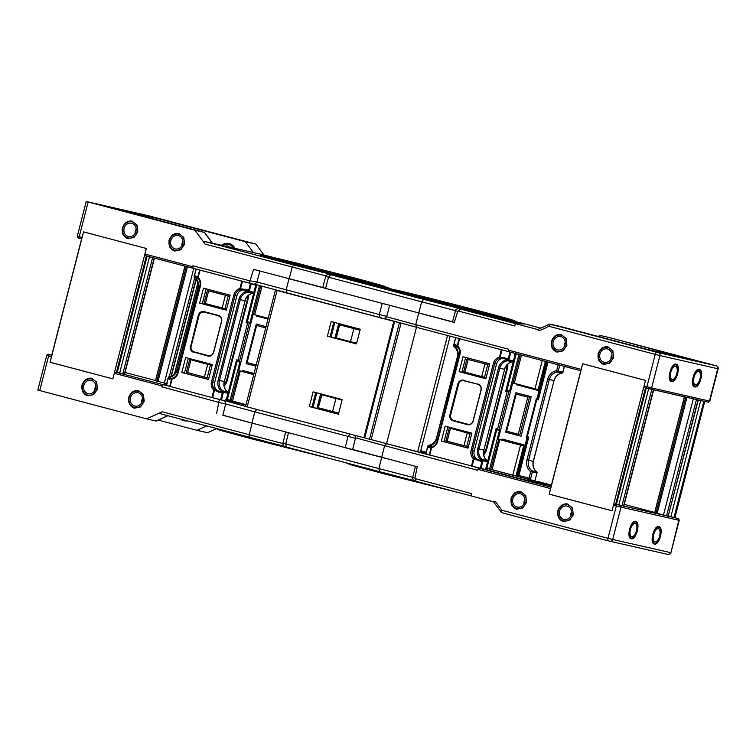 <?xml version="1.0" encoding="UTF-8"?>
<svg xmlns="http://www.w3.org/2000/svg" width="756" height="756" viewBox="0 0 756 756"><rect width="100%" height="100%" fill="white"/><g stroke="black" fill="none" stroke-linecap="round" stroke-linejoin="round"><path stroke-width="1.13" d="M396.853 291.183C382.895 288.14 392.099 290.918 424.466 299.537L508.977 320.818L515.781 322.141L515.904 321.678L424.579 299.064C392.213 290.455 383.008 287.667 396.966 290.72M448.223 303.959L480.211 312.266M490.304 314.959L491.561 315.309M388.149 288.386L389.293 288.338L387.913 288.282M342.903 277.783L390.228 289.246L342.969 277.802M329.077 277.244C324.872 276.176 324.693 276.167 328.529 277.216L330.759 274.73L342.959 277.802L330.731 274.73C328.454 273.823 326.781 274.381 325.732 276.422L322.727 287.592M452.523 321.801L382.234 303.364L379.323 314.553L386.571 316.301M326.082 288.386C321.735 287.318 321.546 287.318 325.534 288.386L382.234 303.364M383.169 318.418L286.713 292.997L286.165 289.935L288.99 278.728L285.21 277.726M288.99 278.728L325.534 288.386L328.529 277.216L421.687 301.833L418.767 313.022M340.087 323.899L339.841 324.853L359.308 329.994L339.605 324.891L336.259 337.932L355.963 343.035L355.811 343.621M353.846 328.662L350.5 341.693M336.467 337.989L336.344 338.48M359.554 329.049L359.308 329.994M122.264 227.83L123.02 234.729L128.047 238.679L134.077 237.441L137.838 231.95L137.082 225.052L132.045 221.102L126.016 222.33L122.264 227.83M168.985 240.172L169.741 247.07L174.768 251.02L180.797 249.792L184.559 244.292L183.793 237.393L178.766 233.443L172.737 234.681L168.985 240.172M267.076 256.889C253.118 253.846 262.323 256.624 294.689 265.243L379.2 286.524L386.004 287.847L385.976 286.893L381.194 285.267L297.892 263.39L267.719 256.067L260.754 254.734L260.272 255.566M318.446 269.665L350.434 277.972M360.527 280.665L361.784 281.015M318.059 269.93L294.925 263.258C290.625 262.285 290.351 262.351 294.103 263.447L289.624 262.332C285.286 261.056 285.607 260.99 290.569 262.105L290.03 262.464L318.125 268.928L290.559 262.105L286.326 261.33L287.847 262.323M296.239 264.562L316.188 269.467M284.814 261.51L285.976 261.784M212.379 243.224L204.46 232.423L194.982 230.268L205.131 244.112C203.836 242.137 203.544 241.23 204.252 241.372L263.012 254.744L253.345 252.542L245.426 241.731L156.227 218.163L116.32 209.091L204.611 232.451L212.54 243.262L204.422 241.419L262.682 254.659M270.185 256.634L262.738 254.677M205.131 244.112L325.93 275.893M155.878 219.542L156.227 218.163M226.573 309.119L204.092 303.222L207.342 290.54L229.833 296.428M250.056 283.311L193.555 268.38A2.882 1.295 -75.2 0 1 193.536 268.371L145.832 255.793L144.878 254.073L146.314 248.478L83.529 231.894L82.092 237.478L77.31 236.184L86.222 201.493L148.752 215.8L255.953 244.131L263.91 254.98M255.953 244.131L245.426 241.731M145.832 255.793L192.931 268.238L192.903 265.781L249.442 280.722L256.794 282.007M82.092 237.478L81.686 238.839M322.755 287.497L253.581 269.372L250.151 280.429M86.6 201.569L194.982 230.268M208.543 289.472L208.231 290.691L207.39 290.54M208.231 290.691L229.843 296.409M261.982 286.316L254.687 314.723L253.666 314.42M254.687 314.723L268.191 318.295M253.392 284.124L193.536 268.371A2.882 1.295 -75.2 0 1 192.903 265.781M124.116 228.321A6.851 6.124 102.8 0 1 131.553 223.209A6.851 6.124 102.8 0 1 135.957 231.449A6.851 6.124 102.8 0 1 128.52 236.562A6.851 6.124 102.8 0 1 124.116 228.321M182.678 243.791A6.851 6.124 102.8 0 1 175.241 248.913A6.851 6.124 102.8 0 1 170.837 240.663A6.851 6.124 102.8 0 1 178.274 235.551A6.851 6.124 102.8 0 1 182.678 243.791M694.745 386.883C699.706 388.584 704.469 370.043 699.234 369.419C694.273 367.728 689.51 386.259 694.745 386.883L694.688 386.864M671.564 381.61C676.525 383.311 681.288 364.77 676.053 364.146C671.092 362.455 666.329 380.996 671.564 381.61L671.508 381.6M598.053 353.562L598.809 360.451L603.836 364.411L609.865 363.173L613.626 357.673L612.87 350.784L607.833 346.824L601.804 348.062L598.053 353.562M551.332 341.211L552.088 348.11L557.125 352.06L563.154 350.822L566.905 345.331L566.149 338.433L561.122 334.483L555.093 335.721L551.332 341.211M422.698 314.061L454.309 322.415L452.504 321.886L455.499 310.716L457.739 311.359L460.536 309.024L515.62 322.576C524.428 324.56 525.571 324.579 519.07 322.632L517.69 322.576M517.926 322.68L519.07 322.632L515.904 321.65M559.138 326.148L645.586 348.988L559.119 326.138L549.376 324.352A2.4 2.145 102.8 0 1 550.708 324.23L558.419 326.412M651.842 350.567A2.4 2.145 -77.2 0 0 651.776 350.548L645.596 348.988A2.4 1.077 -75.2 0 1 645.596 348.988L689.652 359.157L609.525 337.601A2.4 2.145 -77.2 0 0 609.459 337.582M658.448 352.683L656.879 352.287A2.4 1.077 104.8 0 0 655.225 354.375L659.922 355.556A2.4 2.145 102.8 0 0 658.448 352.683L715.752 365.668L609.582 337.62L601.152 335.702L597.41 336.259M549.376 324.352L549.054 326.318A2.4 1.077 -75.2 0 1 550.708 324.23L656.879 352.287M460.281 309.024L516.613 323.918L515.375 323.634L514.779 325.94L458.438 311.056M537.922 329.559L539.425 330.703L536.495 329.21L515.375 323.634M537.762 329.54L549.111 324.371M546.427 361.651L539.302 389.86M545.378 361.368L538.13 389.586L539.189 389.831M486.127 377.707L463.683 371.82L466.896 359.128L489.387 365.016L466.943 359.128M650.047 389L707.871 402.145A1.446 1.285 -77.2 0 0 709.44 401.067L707.871 402.145A1.446 1.285 -77.2 0 0 707.871 402.145L647.183 388.272A1.446 0.652 -75.2 0 1 646.919 386.732L651.615 387.922A1.446 1.285 102.8 0 1 650.009 388.99L647.193 388.272A1.446 0.652 -75.2 0 1 647.183 388.272L644.991 387.696L644.046 385.976L645.482 380.391L582.696 363.797L580.863 370.752M454.309 322.415L457.739 311.359M521.489 355.065L514.241 383.311L513.22 383.008M538.13 389.586L535.002 388.801L542.26 360.546M514.241 383.311L535.002 388.801M416.49 327.291L508.712 351.663L416.49 327.291L415.838 324.693L386.637 316.773M415.838 324.693L508.788 349.263L508.552 350.17L581.269 369.391M508.816 351.71L580.806 370.733L508.816 351.71L508.552 350.17M468.096 358.06L467.775 359.28M565.025 344.83A6.851 6.124 -77.2 0 0 560.631 336.59A6.851 6.124 -77.2 0 0 553.194 341.703A6.851 6.124 -77.2 0 0 557.588 349.952A6.851 6.124 -77.2 0 0 565.025 344.83M611.746 357.182A6.851 6.124 -77.2 0 0 607.351 348.932A6.851 6.124 -77.2 0 0 599.914 354.054A6.851 6.124 -77.2 0 0 604.309 362.294A6.851 6.124 -77.2 0 0 611.746 357.182M699.99 378.832A6.851 3.081 -75.2 0 1 695.236 384.776A6.851 3.081 -75.2 0 1 693.989 377.471A6.851 3.081 -75.2 0 1 698.742 371.527A6.851 3.081 -75.2 0 1 699.99 378.832M676.809 373.568A6.851 3.081 -75.2 0 1 672.056 379.503A6.851 3.081 -75.2 0 1 670.808 372.198A6.851 3.081 -75.2 0 1 675.562 366.254A6.851 3.081 -75.2 0 1 676.809 373.568M512.842 498.856A6.851 6.124 102.8 0 1 520.279 493.744A6.851 6.124 102.8 0 1 524.673 501.984A6.851 6.124 102.8 0 1 517.236 507.106A6.851 6.124 102.8 0 1 512.842 498.856M130.486 397.826A6.851 6.124 -77.2 0 0 134.889 406.066A6.851 6.124 -77.2 0 0 142.326 400.954A6.851 6.124 -77.2 0 0 137.923 392.704A6.851 6.124 -77.2 0 0 130.486 397.826M190.285 359.563L207.683 364.364L204.422 377.055L208.854 378.151M97.486 389.104L93.735 394.594L87.696 395.832L82.678 391.891L81.913 384.984L85.655 379.493L91.693 378.255L96.721 382.196L97.486 389.104M144.207 401.445L140.455 406.936L134.417 408.183L129.389 404.233L128.633 397.335L132.376 391.844L138.414 390.597L143.442 394.537L144.207 401.445M212.162 365.252L190.966 359.733M238.594 370.563L253.723 374.636M231.251 400.689L230.032 400.396L239.907 361.926L238.074 360.215L247.599 323.124L249.499 322.339L239.369 361.803L238.282 361.519L239.359 361.803M160.017 413.645L284.171 446.305L160.017 413.645C159.299 413.485 159.989 412.87 162.086 411.784L282.848 443.545M146.371 255.934L116.49 372.33L117.01 372.453L146.891 256.067M206.577 425.968L197.004 430.325L158.278 420.09M167.851 415.734L156.199 421.035L146.56 418.852L162.086 411.784M185.031 266.15L155.604 380.769L167.445 383.916M212.105 365.46L207.683 364.364M204.422 377.055L186.363 372.254L189.671 359.572M253.194 314.25L238.726 370.582L253.789 374.362M216.074 428.832L207.531 432.715L197.004 430.325M116.481 372.33L114.269 373.275L112.833 378.86L50.321 362.304M112.833 378.86L50.057 362.275L51.795 355.254M248.119 422.065L222.633 415.195M152.636 257.588L122.812 373.766L116.556 372.15M122.803 373.766L124.39 374.125L154.205 258.004M38.178 390.153L146.56 418.852M231.232 400.746L239.198 370.761M231.487 400.793L246.012 404.668M230.656 401.332L226.299 400.311M216.518 413.721L218.834 402.372L225.468 404.006M169.023 386.203L163.665 384.785A2.882 1.295 104.8 0 0 161.831 386.817L163.05 384.653L115.942 372.198M163.665 384.785L163.05 384.653M161.831 386.817L218.834 402.372M186.902 373.738L187.223 372.5M245.993 404.734L226.488 399.574M166.292 385.069L164.288 384.615L166.273 385.135M125.08 372.481L155.538 380.533M256.823 409.412L254.848 411.888L355.244 438.3M337.752 413.938L338.026 412.88L332.564 411.538L335.91 398.506L341.372 399.839L341.495 399.357M318.285 408.788L318.531 407.834M332.564 411.538L318.333 407.777L322.028 394.216M225.694 403.978L254.848 411.888L251.928 423.076L352.409 449.489M251.928 423.076L222.859 415.186M341.372 399.839L321.905 394.698M335.91 398.506L321.678 394.745M385.607 458.401L345.171 447.722L348.006 436.505L349.981 434.029M286.269 443.942C281.922 442.903 281.733 442.912 285.721 443.961L378.879 468.578L381.704 457.371M653.638 534.624A6.851 3.081 104.8 0 0 654.885 541.929A6.851 3.081 104.8 0 0 659.638 535.995A6.851 3.081 104.8 0 0 658.391 528.68A6.851 3.081 104.8 0 0 653.638 534.624M95.606 388.603A6.851 6.124 -77.2 0 0 91.211 380.362A6.851 6.124 -77.2 0 0 83.774 385.475A6.851 6.124 -77.2 0 0 88.168 393.725A6.851 6.124 -77.2 0 0 95.606 388.603M630.457 529.351A6.851 3.081 104.8 0 0 631.704 536.656A6.851 3.081 104.8 0 0 636.457 530.721A6.851 3.081 104.8 0 0 635.21 523.417A6.851 3.081 104.8 0 0 630.457 529.351M559.563 511.207A6.851 6.124 102.8 0 1 567 506.085A6.851 6.124 102.8 0 1 571.394 514.335A6.851 6.124 102.8 0 1 563.957 519.448A6.851 6.124 102.8 0 1 559.563 511.207M420.487 451.729L425.987 453.08M428.576 454.791L386.599 443.696L384.766 445.728L355.528 437.8M352.636 449.48L417.246 466.764L414.931 478.113L415.394 478.718L471.725 493.611L471.139 495.917L492.26 501.502L495.53 501.653L493.687 501.833M449.839 428.151L467.236 432.952L463.976 445.643L468.399 446.739M654.394 544.037C649.177 543.366 653.912 524.929 658.882 526.573C664.099 527.244 659.364 545.69 654.394 544.037L654.337 544.027M631.213 538.763C625.996 538.102 630.731 519.655 635.702 521.309C640.918 521.971 636.183 540.417 631.213 538.763L631.156 538.754M573.275 514.827L569.523 520.317L563.485 521.564L558.467 517.624L557.701 510.716L561.443 505.225L567.482 503.978L572.509 507.928L573.275 514.827M526.554 502.485L522.812 507.975L516.773 509.213L511.746 505.273L510.98 498.365L514.732 492.884L520.771 491.636L525.789 495.577L526.554 502.485M653.411 389.765L623.558 506.038L615.724 504.063M646.068 387.979L616.187 504.356L615.11 504.11L613.437 505.178L612.01 510.772L549.225 494.178L550.973 487.157M674.834 517.69L677.036 518.266A1.446 0.652 104.8 0 0 677.026 518.266L667.746 515.885M698.298 399.962L668.191 516.178L654.772 512.672L684.511 396.834M624.248 504.394L654.705 512.445M538.055 481.563L538.659 481.704A1.446 0.652 104.8 0 0 538.659 481.704L551.445 485.078L538.669 481.704A1.446 0.652 104.8 0 1 538.678 481.704M550.916 487.147L473.747 466.726M426.053 452.844L420.572 451.379M517.123 476.233L515.961 475.968L523.672 445.936L520.534 445.142L512.823 475.174L515.961 475.968M491.041 469.381L512.823 475.174M490.805 469.278L489.576 468.985L499.461 430.514L497.628 428.803L507.153 391.712L509.053 390.928L498.922 430.391L497.835 430.107L498.913 430.391M384.766 445.728L477.716 470.289L477.953 469.381L550.661 488.593M478.945 468.125L477.953 469.381M446.456 442.326L446.777 441.088M471.716 433.84L450.519 428.321M492.062 469.693L499.773 439.652L520.534 445.142M524.881 446.002L498.261 439.16M521.753 479.096L485.664 469.561L521.716 479.087M495.53 501.653L501.833 510.243L501.181 512.048L493.526 501.795L492.26 501.502M449.215 428.161L445.917 440.842L463.976 445.643M471.659 434.048L467.236 432.952M498.147 439.151L499.773 439.652M490.786 469.334L498.752 439.349M523.672 445.936L524.834 446.201M415.431 466.282L412.691 477.48L414.931 478.113M517.01 476.204L524.721 446.172M245.02 372.132L245.265 371.177M259.44 315.98L259.261 316.66L268.011 318.966M242.345 371.47L242.6 370.478L254.016 373.492M256.775 315.28L256.577 316.046L267.993 319.06M238.707 370.591L253.175 314.25M247.599 323.124L246.106 322.727L247.221 322.122L250.038 322.462L259.497 285.617M250.038 322.462L248.44 322.056M266.036 326.658L256.388 324.154L266.027 326.705M265.715 327.915L256.605 325.505L256.227 324.258L246.154 363.475L247.08 362.596L256.19 365.006M238.31 361.529L236.581 359.818L238.074 360.215M237.271 360.895L227.395 399.366L226.706 398.289M227.395 399.366L230.032 400.396M256.577 316.046L259.261 316.66M527.414 395.615A2.448 2.192 102.8 0 1 528.16 395.917M504.573 440.72L504.819 439.765M518.985 384.568L518.814 385.248L539.104 390.606M512.729 382.838L498.261 439.179M512.738 382.838L498.28 439.17M507.153 391.712L505.651 391.315L506.775 390.71L509.591 391.05L519.003 354.403M509.591 391.05L507.994 390.644M524.324 394.906L515.942 392.742L529.701 396.38L519.561 435.853L518.276 434.265L527.801 397.174L529.701 396.38L531.213 396.73L524.324 394.906M527.801 397.174L516.15 394.093L515.772 392.846L505.707 432.063L506.633 431.185L518.276 434.265M531.213 396.73L521.073 436.193L505.802 432.215L519.561 435.853M548.024 362.067L538.3 399.943L536.807 399.546L536.59 398.204L537.129 398.327L546.531 361.68M526.989 437.809L517.113 476.261L518.096 476.185L527.971 437.715L526.356 437.516L536.429 398.308L537.922 398.941L547.429 361.916M528.775 437.034L527.508 437.951L526.441 437.667L527.282 436.637L528.775 437.034L518.899 475.505L529.049 478.189L530.731 471.64A11.038 9.856 102.8 0 1 526.97 459.884L547.713 379.096A11.038 9.856 102.8 0 1 556.652 370.705L558.174 364.751M501.899 440.058L502.154 439.066L525.108 445.133M516.329 383.868L516.131 384.634L539.085 390.701M534.946 480.816L536.93 473.076A1.228 1.068 139.1 0 0 536.486 471.782L536.458 471.668M536.845 472.188L536.344 471.583A9.809 8.76 102.8 0 1 533.292 461.368L554.035 380.58L533.396 461.387C532.507 465.63 533.519 469.041 536.42 471.621L536.779 471.999A1.228 1.228 0 0 1 537.034 473.114L536.902 473.086A1.228 1.096 -77.2 0 0 536.486 471.782L531.912 470.742A1.228 1.096 -77.2 0 1 532.328 472.046L530.731 471.64A1.228 0.51 -53.7 0 1 531.912 470.742A9.809 8.76 -77.2 0 1 528.557 460.291L526.97 459.884M535.05 480.844L530.334 479.776L529.049 478.189M534.917 480.825L536.902 473.086L532.328 472.046L530.343 479.776L517.643 476.422L518.899 475.505M497.864 430.117L496.134 428.406L497.628 428.803M496.824 429.484L486.94 467.955L486.25 466.877M486.94 467.955L489.576 468.985M561.736 373.152L561.831 373.077A1.228 1.077 72.1 0 0 562.842 372.15L564.307 366.376M559.771 365.176L558.249 371.101L556.652 370.705A1.228 0.529 -96.8 0 0 557.248 372.037A1.228 1.096 -77.2 0 0 558.249 371.101L562.823 372.15A1.228 1.096 -77.2 0 1 561.831 373.077L557.248 372.037A9.809 8.76 -77.2 0 0 549.3 379.503L554.035 380.58A9.809 8.76 -77.2 0 1 561.613 373.162L562.351 372.869M564.43 366.405L562.955 372.169A1.228 1.228 0 0 1 562.143 373.029L561.689 373.171C557.919 373.974 555.405 376.45 554.139 380.599M537.129 398.327L537.648 398.478M516.131 384.634L518.814 385.248M538.3 399.943L537.922 398.941M549.499 494.216L612.01 510.772M582.706 363.806L549.234 494.178M644.017 386.136L613.494 505.036M507.229 359.005L507.352 360.829L507.871 360.81L508.174 358.552L506.161 359.043L500.018 358.202L500.075 357.314L508.174 358.552M456.199 345.861L454.11 344.273L453.77 345.331A1.228 1.068 139.1 0 0 453.978 346.465M453.855 346.22L454.356 346.824L453.827 345.397L454.318 345.738L454.488 345.076M457.427 346.9A0.983 0.832 -33.4 0 1 457.304 346.749L457.304 346.749A0.983 0.832 -33.4 0 1 457.257 345.993L457.541 346.976M459.591 338.697L457.692 346.116A8.335 7.447 102.8 0 1 459.96 354.526L459.44 354.384C460.083 351.351 459.421 348.875 457.456 346.938A0.983 0.983 0 0 1 457.304 346.749L456.227 345.87A0.983 0.888 -73.9 0 1 456.227 345.87L456.227 345.87A0.983 0.888 -73.9 0 1 455.641 344.717L457.257 345.993L459.157 338.584L503.6 350.311M507.049 359.676L507.654 360.432L507.881 359.676L507.049 359.676M506.832 359.761A10.792 9.639 102.8 0 0 498.497 367.917L477.745 448.705L479.03 449.026L483.887 450.132L504.63 369.334C505.972 365.025 508.608 362.53 512.53 361.85A1.228 0.529 83.2 0 1 512.445 361.85A1.228 1.096 -77.2 0 0 513.437 360.914L508.864 359.875A1.228 1.096 -77.2 0 1 507.871 360.81L512.445 361.85A9.809 8.76 -77.2 0 0 504.498 369.315L499.773 368.238A9.809 8.76 -77.2 0 1 507.352 360.829L507.654 360.432M506.161 359.043L504.129 358.524L504.564 357.645M458.476 338.386L459.157 338.584M515.422 353.184L514.6 354.214M455.395 345.634L456.227 345.87M504.243 358.561A7.352 6.568 -77.2 0 0 496.531 364.108L474.201 451.058L472.377 450.642L494.707 363.693L496.531 364.108M463.022 356.728L459.175 371.687L485.862 378.737L489.699 363.778L463.022 356.728M465.677 357.427L461.859 372.292L459.175 371.687M461.859 372.292L485.881 378.643M465.592 373.284L465.819 372.406M478.728 459.865L480.183 460.243L478.728 459.865A7.352 6.568 102.8 0 1 474.201 451.058M481.09 460.801L481.695 461.661L482.526 459.506L481.109 459.95L481.09 460.801L480.183 460.243M428.633 445.36A1.228 1.077 72.1 0 0 427.858 446.276L429.087 445.246L427.934 446.248L427.641 447.372L428.35 446.872L428.359 445.539M431.77 446.853A0.983 0.841 64.2 0 0 431.61 446.909L428.35 446.872M429.417 446.834L430.58 447.136M425.874 453.997L485.532 469.589L487.648 461.878L486.996 461.699M445.199 426.11L471.886 433.169L468.049 448.128L441.362 441.079L445.199 426.11M450.396 428.501L450.633 427.546M464.638 373.029L464.855 372.16M451.597 427.801L451.398 428.548M468.068 448.034L444.046 441.684L447.864 426.819M429.701 455.112L431.818 446.843A0.983 0.983 0 0 0 431.61 446.909L431.61 446.909A0.983 0.841 64.2 0 0 431.175 447.58L431.61 447.694A8.335 7.447 -77.2 0 0 437.639 441.485L437.223 441.353M430.476 447.127L430.277 447.079A0.983 0.888 106.1 0 0 429.162 447.817L431.175 447.58L429.266 454.989M482.158 459.752L481.26 460.13L481.988 460.536L482.082 459.251A9.809 8.76 102.8 0 1 479.03 449.026L499.773 368.238L498.497 367.917M478.094 460.744L478.142 459.733L474.381 458.07L473.993 458.892L481.695 461.661M480.145 468.351L482.13 460.612L487.525 461.859L485.532 469.589L485.324 468.248M444.046 441.684L441.362 441.079M247.675 290.417L247.798 292.241L248.318 292.222L248.62 289.964L246.607 290.455L240.474 289.614L240.531 288.726L248.62 289.964M196.654 277.272L194.566 275.685L194.216 276.743A1.228 1.068 139.1 0 0 194.434 277.877M194.301 277.632L194.802 278.236L194.273 276.809L194.764 277.15L194.935 276.488M197.874 278.312A0.983 0.832 -33.4 0 1 197.751 278.17L197.751 278.17A0.983 0.832 -33.4 0 1 197.703 277.405L197.987 278.388M196.711 277.291A0.983 0.888 -73.9 0 1 196.683 277.282L196.683 277.282A0.983 0.888 -73.9 0 1 196.087 276.129L197.703 277.405L199.603 269.996L244.046 281.723M247.505 291.088L248.1 291.844L248.327 291.088L247.505 291.088M247.278 291.173A10.792 9.639 102.8 0 0 238.943 299.329L218.201 380.117L219.476 380.438L224.334 381.544L245.076 300.746C246.418 296.437 249.055 293.942 252.976 293.271A1.228 0.529 83.2 0 1 252.891 293.262A1.228 1.096 -77.2 0 0 253.884 292.326L249.31 291.287A1.228 1.096 -77.2 0 1 248.318 292.222L252.891 293.262A9.809 8.76 -77.2 0 0 244.944 300.727L240.219 299.65A9.809 8.76 -77.2 0 1 247.798 292.241L248.1 291.844M246.607 290.455L244.575 289.935L245.01 289.057M254.337 284.247L255.972 284.747L254.016 292.355A1.228 1.228 0 0 1 252.976 293.271A1.228 0.529 83.2 0 0 253.09 293.215M198.922 269.798L199.603 269.996M254.507 284.237L255.878 284.596L255.046 285.626M195.842 277.046L197.751 278.17A0.983 0.983 0 0 0 197.911 278.35C199.877 280.287 200.529 282.763 199.886 285.796L199.99 285.815M244.689 289.973A7.352 6.568 -77.2 0 0 236.978 295.52L214.657 382.47L212.823 382.054L235.154 295.105L236.978 295.52M203.468 288.14L199.622 303.099L226.309 310.149L230.155 295.19L203.468 288.14M206.133 288.839L202.315 303.704L199.622 303.099M202.315 303.704L226.337 310.055M206.038 304.696L206.265 303.817M219.174 391.277L220.629 391.655L219.174 391.277A7.352 6.568 102.8 0 1 214.657 382.47M221.536 392.213L222.151 393.073L222.973 390.918L221.555 391.362L221.536 392.213L220.629 391.655M169.089 376.771A1.228 1.077 72.1 0 0 168.304 377.688L169.533 376.658L168.38 377.66L168.087 378.784L168.805 378.284L168.805 376.951M172.226 378.265A0.983 0.841 64.2 0 0 172.056 378.321L168.805 378.284M169.864 378.246L171.026 378.548M168.304 377.669L166.207 385.39L211.916 397.561L225.987 401.001L228.095 393.29L227.452 393.111M185.645 357.522L212.332 364.581L208.495 379.54L181.809 372.491L185.645 357.522M190.843 359.913L191.088 358.958M205.084 304.441L205.311 303.572M192.043 359.213L191.854 359.969M208.514 379.446L184.492 373.095L188.31 358.231M170.157 386.524L172.264 378.255A0.983 0.983 0 0 0 172.056 378.321L172.056 378.321A0.983 0.841 64.2 0 0 171.621 378.992L172.056 379.106A8.335 7.447 -77.2 0 0 178.085 372.897L177.669 372.765M170.922 378.539L170.724 378.491A0.983 0.888 106.1 0 0 169.618 379.228L171.621 378.992L169.722 386.41M222.604 391.164L221.706 391.551L222.434 391.948L222.529 390.663A9.809 8.76 102.8 0 1 219.476 380.438L240.219 299.65L238.943 299.329M218.541 392.156L218.588 391.145L214.827 389.482L214.449 390.304L222.151 393.073M220.591 399.763L222.576 392.024L227.972 393.271L225.987 401.001L225.77 399.659M184.492 373.095L181.809 372.491M144.85 254.224L114.317 373.124M83.538 231.894L50.066 362.275M356.473 343.895L327.405 336.212L331.166 321.546L360.234 329.229L356.473 343.895M277.102 290.474L393.8 321.319L363.91 437.724L247.212 406.889L245.558 406.426L275.449 290.011L277.102 290.474L247.212 406.889M342.185 399.537L313.116 391.854L309.346 406.53L338.423 414.212L342.185 399.537M396.777 321.999L383.396 318.484M363.91 437.724L386.571 443.64A63.221 0.879 14.4 0 0 417.681 451.729L420.317 452.362L450.132 336.184L420.317 452.362M393.8 321.319L400.671 323.058M356.492 343.8L330.041 336.817L333.783 322.236M331.09 337.091L334.832 322.519M338.679 323.53L334.936 338.112M330.041 336.817L327.405 336.212M335.872 338.357L339.614 323.776M315.724 392.544L311.982 407.125L338.442 414.118M316.783 392.827L313.041 407.408M316.877 408.42L320.62 393.838M311.982 407.125L309.346 406.53M321.565 394.093L317.822 408.665M420.733 450.756A58.42 0.813 -165.6 0 1 426.223 452.173M508.797 319.779L424.91 298.648C392.789 290.096 383.651 287.337 397.505 290.361L481.392 311.491C513.513 320.043 522.651 322.803 508.797 319.779M504.233 318.569C516.943 321.347 508.561 318.815 479.068 310.962L402.069 291.57C389.359 288.792 397.741 291.325 427.235 299.178L504.233 318.569M448.204 303.458L497.07 316.301M504.195 318.304L507.635 319.315M416.046 295.653L410.621 294.405M445.983 303.695L426.176 298.403M447.958 303.751L445.038 302.457C413.901 294.538 405.934 293.186 433.708 300.548C459.667 307.475 497.968 316.896 488.934 314.127L485.456 313.702L488.962 314.137L490.285 315.101M483.613 313.277L485.721 313.277L483.538 313.249M484.18 312.927L436.288 301.143C412.218 294.764 419.117 295.936 446.097 302.797M504.261 318.692C503.496 318.03 505.887 318.748 502.258 317.482L498.771 317.057L502.23 317.473C515.809 321.593 462.625 308.524 426.327 298.828C387.507 288.546 399.385 290.625 443.12 301.757L409.015 293.366M496.938 316.632L499.036 316.632L496.843 316.603M497.505 316.282C509.818 320.005 461.68 308.183 428.907 299.423C393.819 290.134 404.611 292.024 444.074 302.069L444.046 302.57M446.22 303.08L444.074 302.069M448.195 303.789L447.854 303.203M447.902 303.222L421.867 296.749M489.264 314.713L488.934 314.127L489.264 314.713M502.56 318.059L502.23 317.473L502.56 318.059M398.535 291.306L402.041 292.071M385.711 287.233L389.038 288.045M392.09 289.198L294.812 264.77C262.445 256.161 253.232 253.373 267.189 256.426M389.019 288.036L386.136 287.308M330.504 274.73L423.662 299.348L492.836 317.01L515.838 321.933L518.814 323.284M423.662 299.348L421.687 301.833L455.528 310.631M379.871 317.615L379.323 314.553L257.002 282.026M318.437 269.164L367.293 282.007M374.418 284.01L377.858 285.021M293.063 263.23L294.415 264.024M318.181 269.457L318.115 268.928L316.32 268.503L316.301 269.004L318.456 269.505L318.115 268.928L318.484 269.523L318.153 268.938M356.482 280.022L356.18 279.446L359.157 279.833L355.944 278.983L355.679 279.408L359.185 279.843L360.508 280.807M353.836 278.983L355.944 278.983L353.761 278.955M354.403 278.633L351.285 278.652L354.687 279.314M356.18 279.446L333.717 274.4M369.476 282.394L368.994 282.763L372.481 283.188L369.221 282.82L369.476 282.394M367.161 282.338L369.259 282.338L367.066 282.309M367.728 281.988C370.553 282.876 369.41 282.744 364.279 281.582L363.749 281.941L364.279 281.582L340.124 275.713L368.663 282.905M368.937 283.311L368.644 282.735L340.124 275.713L338.064 275.713M368.644 282.735C374.315 284.02 375.581 284.171 372.453 283.179C374.541 283.878 375.212 284.275 374.485 284.398M294.925 263.258L316.32 268.503M280.599 260.631L277.291 259.261C270.809 257.38 271.083 257.229 278.113 258.817L313.343 267.463L316.14 268.21L314.298 267.775L314.269 268.276M280.504 260.102L282.026 260.943L281.723 260.366C275.874 258.665 276.12 258.533 282.47 259.969L314.298 267.775M337.658 275.449L337.601 274.929M359.487 280.419L359.157 279.833L359.487 280.419M333.85 274.447L334.417 274.088M334.483 274.116L333.925 274.466M341.948 276.753L341.901 276.233M372.784 283.765L372.453 283.179L372.784 283.765M338.197 275.76L338.764 275.401M338.839 275.43L338.272 275.779M295.227 263.835L294.556 263.683M318.418 269.495L318.078 268.909M289.624 262.332L289.075 262.691M292.959 263.702L292.855 263.173M316.48 268.796L313.343 267.463L313.126 267.898L313.343 267.463L278.095 258.807L272.028 258.089M278.113 258.817L277.575 259.166L278.113 258.817M277.291 259.261L276.753 259.62M280.807 260.678L280.712 260.159M286.269 261.359L282.47 259.969M282.763 260.546L280.845 260.111M316.452 268.786L316.102 268.2M272.273 257.777L268.767 257.012M272.292 257.276C259.582 254.498 267.964 257.031 297.458 264.883L374.456 284.275C387.176 287.053 378.784 284.521 349.3 276.668L272.292 257.276M334.086 274.135L299.584 265.441M267.728 256.076L351.616 277.197C383.746 285.749 392.874 288.508 379.021 285.485L295.133 264.354C263.012 255.802 253.874 253.043 267.728 256.076M204.517 241.438L293.886 265.054L380.778 286.94L386.061 287.639L389.038 288.99M293.886 265.054L292.052 267.085M88.131 202.032L79.229 236.722A1.446 0.652 104.8 0 0 79.493 238.263A1.446 0.652 104.8 0 0 79.503 238.263L78.577 237.979M228.17 296.031L224.919 308.722M222.151 308.023L225.401 295.331M208.618 290.899L205.367 303.581M292.185 267.123L289.189 278.775M208.297 289.416L207.985 290.654L208.297 289.416M144.878 254.073L192.667 266.698M249.442 280.722L250.094 283.32C252.967 284.889 255.273 284.483 256.993 282.092L259.866 271.026M77.31 236.184C77.547 237.715 78.274 238.405 79.493 238.263L81.629 238.82L79.503 238.263M225.042 246.106A7.569 6.766 102.8 0 1 230.363 247.316M221.48 245.294A10.215 9.129 102.8 0 1 228.747 243.574A10.215 9.129 102.8 0 1 234.558 248.27M233.358 247.996A9.497 8.486 -77.2 0 0 222.047 245.426M234.974 248.365A10.215 9.129 -77.2 0 0 229.162 243.668A10.215 9.129 -77.2 0 0 228.955 243.621M136.174 228.974A6.851 6.124 -77.2 0 0 135.39 230.882A6.851 6.124 -77.2 0 0 135.173 233.358M132.196 221.13A9.015 8.051 -77.2 0 0 122.566 227.896A9.015 8.051 -77.2 0 0 128.199 238.707M137.205 231.78A8.297 7.409 102.8 0 1 127.972 237.923A8.297 7.409 102.8 0 1 122.878 227.991A8.297 7.409 102.8 0 1 132.102 221.858A8.297 7.409 102.8 0 1 137.205 231.78M182.895 241.325A6.851 6.124 -77.2 0 0 182.111 243.234A6.851 6.124 -77.2 0 0 181.894 245.709M178.917 233.481A9.015 8.051 -77.2 0 0 169.287 240.247A9.015 8.051 -77.2 0 0 174.919 251.058M169.59 240.342A8.297 7.409 102.8 0 1 178.822 234.199A8.297 7.409 102.8 0 1 183.925 244.122A8.297 7.409 102.8 0 1 174.693 250.264A8.297 7.409 102.8 0 1 169.59 240.342M460.536 309.024L460.508 309.024C459.639 308.117 455.282 308.873 455.499 310.716M537.809 329.512L536.495 329.21M716.272 365.828A2.4 2.145 102.8 0 1 717.746 368.701L716.565 368.333M709.818 401.143L718.124 368.777C718.928 367.114 715.79 365.186 715.771 365.677A2.4 1.077 104.8 0 0 715.771 365.677A2.4 1.077 104.8 0 0 715.752 365.668M487.724 364.619L484.473 377.31M481.704 376.611L484.955 363.92M468.172 359.487L464.912 372.169M539.425 330.703L549.054 326.318L655.225 354.375L646.919 386.732L644.046 385.976M518.777 322.33L540.805 328.151L518.796 322.33M651.615 387.922L659.922 355.556L717.746 368.701L709.44 401.067L651.615 387.922M467.851 358.004L467.539 359.242L467.851 358.004M418.701 313.003L415.705 324.655M384.426 318.512L416.471 327.282L386.571 443.64M564.25 346.749A6.851 6.124 102.8 0 1 564.467 344.273A6.851 6.124 102.8 0 1 565.242 342.355M557.267 352.098A9.015 8.051 102.8 0 1 551.634 341.296A9.015 8.051 102.8 0 1 561.273 334.521M551.946 341.381A8.297 7.409 -77.2 0 0 557.049 351.304A8.297 7.409 -77.2 0 0 566.272 345.161A8.297 7.409 -77.2 0 0 561.169 335.239A8.297 7.409 -77.2 0 0 551.946 341.381M610.971 359.091A6.851 6.124 102.8 0 1 611.188 356.615A6.851 6.124 102.8 0 1 611.963 354.706M603.987 364.439A9.015 8.051 102.8 0 1 598.355 353.638A9.015 8.051 102.8 0 1 607.985 346.862M598.667 353.723A8.297 7.409 -77.2 0 0 603.77 363.645A8.297 7.409 -77.2 0 0 612.993 357.512A8.297 7.409 -77.2 0 0 607.89 347.58A8.297 7.409 -77.2 0 0 598.667 353.723M693.356 377.329A8.297 3.723 -75.2 0 1 699.054 370.119A8.297 3.723 -75.2 0 1 700.623 378.983A8.297 3.723 -75.2 0 1 694.925 386.184A8.297 3.723 -75.2 0 1 693.356 377.329M670.175 372.056A8.297 3.723 -75.2 0 1 675.873 364.846A8.297 3.723 -75.2 0 1 677.442 373.71A8.297 3.723 -75.2 0 1 671.744 380.911A8.297 3.723 -75.2 0 1 670.175 372.056M524.891 499.518A6.851 6.124 -77.2 0 0 524.116 501.426A6.851 6.124 -77.2 0 0 523.899 503.902M520.922 491.674A9.015 8.051 -77.2 0 0 511.283 498.44A9.015 8.051 -77.2 0 0 516.924 509.251M525.921 502.315A8.297 7.409 102.8 0 1 516.698 508.457A8.297 7.409 102.8 0 1 511.595 498.535A8.297 7.409 102.8 0 1 520.818 492.392A8.297 7.409 102.8 0 1 525.921 502.315M184.077 420.695A10.215 9.129 102.8 0 0 184.284 420.752L187.318 420.875A10.215 9.129 102.8 0 1 184.284 420.752L180.571 419.089A10.215 9.129 -77.2 0 0 183.869 420.657A10.215 9.129 -77.2 0 0 186.912 420.771M141.542 402.863A6.851 6.124 102.8 0 1 141.759 400.387A6.851 6.124 102.8 0 1 142.544 398.478M134.577 408.212A9.015 8.051 102.8 0 1 128.936 397.41A9.015 8.051 102.8 0 1 138.565 390.635M143.574 401.275A8.297 7.409 -77.2 0 0 138.471 391.353A8.297 7.409 -77.2 0 0 129.248 397.495A8.297 7.409 -77.2 0 0 134.341 407.418A8.297 7.409 -77.2 0 0 143.574 401.275M186.666 373.672L186.987 372.443L186.666 373.672M218.352 429.21L222.557 430.929L254.063 439.463L331.837 459.062L250.283 438.471L219.59 430.06L215.895 428.425M216.348 428.548L309.658 453.203M249.65 437.346L248.998 434.747M156.038 421.007L167.709 415.696M51.493 356.681L48.62 355.925A1.446 0.652 -75.2 0 1 49.612 354.668L48.686 354.394A1.446 1.285 -77.2 0 0 48.601 354.375M39.709 390.616L48.62 355.925L46.711 355.386L37.8 390.077M207.191 377.754L210.451 365.063M187.639 372.613L190.899 359.922M249.14 434.785L252.126 423.133M232.508 401.105L240.219 371.064M114.269 373.275L162.067 385.9M222.321 400.17L214.194 398.138M222.368 400.179L223.502 400.538M218.371 401.757L220.213 399.735M51.739 355.235L49.612 354.668M48.686 354.394L48.649 354.384C48.46 353.95 47.808 354.28 46.711 355.386M245.568 406.407L226.053 401.011M226.29 400.349L245.927 404.999L226.29 400.34M288.471 432.734L285.721 443.961L286.269 447.023L379.389 471.631M412.71 477.376L378.879 468.578L379.427 471.64L286.269 447.023M346.125 462.842L439.434 487.497M345.672 462.719L350.623 464.732L386.004 474.333L461.614 493.356L383.793 473.747L352.778 465.356L348.129 463.504M660.272 536.136A8.297 3.723 104.8 0 0 658.703 527.272A8.297 3.723 104.8 0 0 653.004 534.483A8.297 3.723 104.8 0 0 654.573 543.337A8.297 3.723 104.8 0 0 660.272 536.136M94.831 390.512A6.851 6.124 102.8 0 1 95.048 388.036A6.851 6.124 102.8 0 1 95.823 386.127M87.857 395.87A9.015 8.051 102.8 0 1 82.215 385.059A9.015 8.051 102.8 0 1 91.854 378.293M82.527 385.144A8.297 7.409 -77.2 0 0 87.63 395.076A8.297 7.409 -77.2 0 0 96.853 388.934A8.297 7.409 -77.2 0 0 91.75 379.011A8.297 7.409 -77.2 0 0 82.527 385.144M637.091 530.863A8.297 3.723 104.8 0 0 635.522 522.009A8.297 3.723 104.8 0 0 629.824 529.209A8.297 3.723 104.8 0 0 631.392 538.064A8.297 3.723 104.8 0 0 637.091 530.863M571.612 511.859A6.851 6.124 -77.2 0 0 570.837 513.768A6.851 6.124 -77.2 0 0 570.619 516.244M567.643 504.016A9.015 8.051 -77.2 0 0 558.004 510.782A9.015 8.051 -77.2 0 0 563.645 521.602M572.642 514.666A8.297 7.409 102.8 0 1 563.418 520.799A8.297 7.409 102.8 0 1 558.315 510.876A8.297 7.409 102.8 0 1 567.539 504.734A8.297 7.409 102.8 0 1 572.642 514.666M381.638 457.352L384.624 445.7M446.22 442.26L446.531 441.031L446.22 442.26M620.118 505.395A1.446 1.285 -77.2 0 1 621.007 507.125L679.209 520.345C678.973 518.814 678.245 518.125 677.036 518.266L615.11 504.11M386.599 443.696L370.837 439.491M551.36 485.399L486.042 468.144M485.928 468.578L488.159 470.223L521.763 479.096L551.256 485.806L521.678 479.077M617.302 504.687A1.446 0.652 104.8 0 0 616.31 505.944L613.437 505.178M677.943 518.54A1.446 1.285 102.8 0 1 678.831 520.27L670.903 552.702C671.328 553.883 667.973 554.857 667.917 554.432A2.4 2.145 -77.2 0 0 670.525 552.636L612.7 539.482L621.007 507.125L616.31 505.944L608.004 538.3L612.7 539.482A2.4 2.145 -77.2 0 1 610.092 541.277L667.917 554.432A2.4 2.145 -77.2 0 1 667.85 554.413L610.149 541.296M500.945 511.906L502.267 512.814A2.4 1.077 104.8 0 1 501.833 510.243L608.004 538.3A2.4 1.077 -75.2 0 0 608.438 540.871A2.4 1.077 -75.2 0 1 608.438 540.871L502.267 512.814A2.4 1.077 104.8 0 0 502.286 512.814L610.026 541.268A2.4 2.145 -77.2 0 0 610.092 541.277L608.438 540.871M466.745 446.342L470.005 433.651M416.046 481.317L471.149 495.879L416.046 481.317L415.394 478.718M447.193 441.202L450.453 428.51M186.278 266.481L156.832 381.137M187.441 266.783L157.995 381.459M193.763 268.437L164.317 383.122M194.613 278.095L169.297 376.686M195.946 279.408L171.092 376.204M197.788 283.131L174.494 373.87M256.605 325.505L247.08 362.596M246.106 322.727L253.78 292.818M248.223 295.483A11.038 9.856 102.8 0 1 247.911 299.877L227.169 380.665A11.038 9.856 102.8 0 1 224.135 386.089M228.123 392.77L236.581 359.818M247.911 299.877L247.392 299.716M227.169 380.665L226.649 380.504M255.897 366.178L246.248 363.627L255.897 366.178M256.794 284.851L247.221 322.122M507.777 364.061A11.038 9.856 102.8 0 1 507.465 368.465L486.722 449.253L486.202 449.092M507.465 368.465L506.945 368.304M547.713 379.096L549.3 379.503L528.557 460.291L533.292 461.368M516.15 394.093L506.633 431.185M536.807 399.546L527.282 436.637M505.651 391.315L513.333 361.406M486.722 449.253A11.038 9.856 102.8 0 1 483.689 454.677M487.667 461.358L496.134 428.406M530.325 479.776L517.652 476.431M516.282 353.685L506.775 390.71M704.365 401.351L674.513 517.624M703.845 401.228L673.993 517.501M700.689 400.51L670.855 516.707M698.043 399.905L668.191 516.178M696.465 399.546L666.612 515.819M693.318 398.837L663.485 515.034M686.939 397.382L657.162 513.362M685.768 397.117L656 513.05M645.539 387.837L615.658 504.233M648.686 388.66L618.852 504.885M651.833 389.406L621.98 505.669M510.82 352.239L508.864 359.875L508.041 359.676L510.007 352.022M455.745 337.667L453.78 345.322M501.36 349.735L499.451 357.153A8.335 7.447 102.8 0 0 493.422 363.371L494.707 363.693A7.352 6.568 -77.2 0 1 500.018 358.202L499.451 357.153L500.075 357.314L501.984 349.896M477.953 384.001A5.15 4.602 102.8 0 1 481.118 390.162L480.986 390.124A4.905 4.385 -77.2 0 0 478 384.265L463.466 380.419A4.905 4.385 -77.2 0 0 458.145 384.086L458.249 384.114A4.905 4.385 102.8 0 1 463.513 380.438M513.447 360.905L513.57 360.943A1.228 1.228 0 0 1 512.53 361.85A1.228 0.529 83.2 0 0 512.644 361.803M515.488 353.477L513.437 360.914L515.356 353.439M454.11 344.273L455.641 344.717M431.903 446.843L431.818 446.843C434.454 446.125 436.221 444.292 437.119 441.334L459.544 354.403M457.408 357.04L457.824 357.172A10.792 9.639 102.8 0 0 454.469 345.927M478.132 384.303L463.749 380.74A4.659 4.158 -77.2 0 0 458.571 384.19L450.689 414.874L458.571 384.19M481.081 387.819A4.659 4.158 -77.2 0 0 478.151 384.549M463.551 380.192A5.15 4.602 102.8 0 0 457.824 384.01L449.943 414.685A5.15 4.602 -77.2 0 0 453.109 420.846L467.51 424.655A5.15 4.602 -77.2 0 0 473.237 420.846L481.118 390.162M493.422 363.371L471.101 450.321L472.377 450.642A7.352 6.568 102.8 0 0 474.381 458.07L473.369 458.731L471.47 466.15M477.745 448.705A10.792 9.639 -77.2 0 0 481.109 459.95M478 384.265C480.457 385.182 481.459 387.138 480.986 390.124L473.237 420.846M472.264 422.623A4.659 4.158 102.8 0 1 467.955 424.258L453.553 420.449A4.659 4.158 102.8 0 1 450.689 414.874M457.824 384.01L449.943 414.685M453.553 420.449L453.383 420.657A4.905 4.385 -77.2 0 1 450.368 414.789L450.264 414.77A4.905 4.385 102.8 0 0 453.279 420.638L467.794 424.466L453.109 420.846M436.666 437.837L457.824 357.172M437.639 441.485L459.96 354.526M428.746 446.116A10.792 9.639 -77.2 0 0 437.081 437.96M471.101 450.321A8.335 7.447 -77.2 0 0 473.369 458.731L473.993 458.892L472.094 466.31M427.858 446.257L425.874 454.006M480.958 468.55L482.942 460.82A1.228 1.096 -77.2 0 0 482.526 459.506L487.1 460.555A1.228 1.096 -77.2 0 1 487.525 461.859L487.648 461.878A1.228 1.228 0 0 0 487.185 460.593A1.228 0.51 126.3 0 0 487.1 460.555A9.809 8.76 -77.2 0 1 483.755 450.103M487.27 460.706A1.228 0.51 126.3 0 0 487.185 460.593C484.086 458.051 482.98 454.564 483.887 450.132L504.63 369.334M427.641 447.372L429.162 447.817M467.51 424.655L467.68 424.447A4.905 4.385 102.8 0 0 467.813 424.475A4.905 4.385 102.8 0 0 473.133 420.818C472.122 423.587 470.355 424.806 467.813 424.475M251.275 283.623L249.31 291.287L248.488 291.088L250.463 283.415M196.191 269.079L194.226 276.734M241.807 281.147L239.907 288.565A8.335 7.447 102.8 0 0 233.878 294.783L235.154 295.105A7.352 6.568 -77.2 0 1 240.474 289.614L239.907 288.565L240.531 288.726L242.43 281.308M198.27 315.422L190.71 346.182L198.27 315.422A5.15 4.602 102.8 0 1 203.997 311.604L218.399 315.413L204.044 311.869A4.905 4.385 -77.2 0 0 203.912 311.841A4.905 4.385 -77.2 0 0 198.592 315.498L198.696 315.526A4.905 4.385 102.8 0 1 203.969 311.85M254.507 284.228L255.878 284.596L253.884 292.326M194.566 275.685L196.087 276.129M200.038 270.109L198.138 277.528A8.335 7.447 102.8 0 1 200.416 285.938L199.886 285.796L177.565 372.746C176.668 375.704 174.901 377.537 172.264 378.255L172.349 378.255M203.997 311.604L218.446 315.677A4.905 4.385 -77.2 0 1 221.461 321.546L221.565 321.574A5.15 4.602 102.8 0 0 218.399 315.413M197.855 288.461L198.28 288.584A10.792 9.639 102.8 0 0 194.916 277.339M218.578 315.715L204.196 312.152A4.659 4.158 -77.2 0 0 199.017 315.602L191.136 346.286L199.017 315.602M221.527 319.23A4.659 4.158 -77.2 0 0 218.597 315.961M233.878 294.783L211.548 381.733L212.823 382.054A7.352 6.568 102.8 0 0 214.827 389.482L213.825 390.143L211.916 397.561M218.201 380.117A10.792 9.639 -77.2 0 0 221.555 391.362M218.446 315.677C220.913 316.594 221.905 318.55 221.442 321.536L213.693 352.258L221.565 321.574M212.71 354.044A4.659 4.158 102.8 0 1 208.41 355.67L194.008 351.861A4.659 4.158 102.8 0 1 191.136 346.286M194.008 351.861L193.838 352.069A4.905 4.385 -77.2 0 1 190.814 346.201L190.71 346.182A4.905 4.385 102.8 0 0 193.725 352.05L207.966 356.067A5.15 4.602 -77.2 0 0 213.693 352.258M177.112 369.249L198.28 288.584M178.085 372.897L200.416 285.938M169.193 377.527A10.792 9.639 -77.2 0 0 177.537 369.372M211.548 381.733A8.335 7.447 -77.2 0 0 213.825 390.143L214.449 390.304L212.54 397.722M190.389 346.097A5.15 4.602 -77.2 0 0 193.555 352.258M221.404 399.962L223.389 392.232A1.228 1.096 -77.2 0 0 222.973 390.918L227.556 391.967A1.228 1.096 -77.2 0 1 227.972 393.271L228.095 393.29A1.228 1.228 0 0 0 227.641 392.005A1.228 0.51 126.3 0 0 227.556 391.967A9.809 8.76 -77.2 0 1 224.201 381.515M227.726 392.118A1.228 0.51 126.3 0 0 227.641 392.005C224.532 389.463 223.426 385.976 224.334 381.544L245.076 300.746M168.087 378.784L169.618 379.228M207.966 356.067L208.127 355.859A4.905 4.385 102.8 0 0 208.259 355.887A4.905 4.385 102.8 0 0 213.589 352.23M149.518 256.766L119.675 372.982M447.524 335.494L417.681 451.729M401.058 323.171L371.177 439.576M399.404 322.736L369.523 439.151M394.623 321.527L364.742 437.941M469.363 373.351L469.136 374.22M455.14 428.737L454.961 429.427M469.656 373.426L469.429 374.296M455.433 428.813L455.254 429.502M515.904 321.678L512.228 319.939C499.177 315.847 418.956 295.133 397.495 290.361L390.672 289.009L390.049 289.86M509.846 320.128L398.903 291.419M420.043 296.333L415.809 295.88M484.464 313.608L426.289 298.431M425.099 298.091L421.602 297.467M406.719 292.846L401.842 292.279M498.828 316.849L414.817 295.605M412.842 295.048L409.714 294.141M408.684 293.819L407.456 293.394L407.626 293.876M397.514 290.994L396.22 290.947M389.642 305.329L386.77 316.386C385.05 318.777 382.744 319.183 379.852 317.605L254.649 284.218M291.825 263.173L291.627 262.663L294.112 263.457L294.632 264.137M277.849 259.582L282.29 261.028M316.15 268.21L316.509 268.805M266.443 256.653L380.07 285.834M270.204 256.643L262.653 254.649M253.411 314.364L260.707 285.966M235.031 248.374L228.747 243.574L221.423 245.284M136.184 229.106L135.239 233.245M128.359 238.745C123.549 237.063 121.593 233.443 122.491 227.887C124.249 222.822 127.537 220.582 132.357 221.168M182.905 241.447L181.96 245.596M179.068 233.509C174.258 232.933 170.969 235.173 169.212 240.228C168.314 245.785 170.27 249.404 175.071 251.096M651.776 350.548L689.897 359.213M472.708 312.086L460.517 309.024M472.746 312.096L522.358 323.993M715.771 365.677L609.601 337.62M512.965 382.952L520.213 354.725M647.183 388.272L644.991 387.696M565.252 342.487L564.307 346.635M557.427 352.135C552.617 350.444 550.67 346.824 551.559 341.268C553.316 336.203 556.605 333.963 561.424 334.549M611.973 354.829L611.028 358.977M604.148 364.477C599.338 362.795 597.382 359.176 598.279 353.619C600.037 348.554 603.326 346.314 608.145 346.9M698.667 369.268C701.332 370.969 702.012 374.201 700.699 378.992C699.498 383.953 697.287 386.524 694.065 386.703M675.486 364.005C678.151 365.696 678.831 368.937 677.518 373.719C676.318 378.68 674.106 381.251 670.884 381.43M524.9 499.64L523.955 503.789M517.076 509.289C512.266 507.597 510.319 503.978 511.207 498.421C512.965 493.366 516.253 491.126 521.073 491.702M142.553 398.601L141.608 402.75M138.726 390.663C133.906 390.087 130.618 392.326 128.86 397.382C127.962 402.939 129.919 406.567 134.729 408.249M155.481 380.722L184.908 266.121M223.634 400.576C225.212 401.209 225.893 402.372 225.666 404.073L222.831 415.271M353.411 434.87C354.989 435.503 355.67 436.666 355.443 438.367L352.608 449.565M286.25 447.013C283.869 446.588 282.753 445.303 282.914 443.186L285.655 431.988M413.948 480.599L379.408 471.631M658.315 526.431C660.98 528.123 661.661 531.364 660.347 536.146C659.147 541.107 656.936 543.677 653.713 543.857M95.832 386.259L94.887 390.408M88.008 395.898C83.198 394.216 81.242 390.597 82.139 385.04C83.897 379.975 87.186 377.735 92.005 378.321M635.135 521.158C637.799 522.85 638.48 526.091 637.166 530.882C635.966 535.834 633.755 538.404 630.532 538.584M571.621 511.982L570.676 516.131M563.796 521.631C558.986 519.948 557.03 516.329 557.928 510.772C559.686 505.707 562.974 503.468 567.794 504.054M679.209 520.345L670.903 552.702M416.027 481.307C413.815 481.043 412.7 479.767 412.691 477.48M196.144 279.663L171.395 376.082M264.742 326.308L266.055 326.611M247.581 296.116L247.269 299.697L226.526 380.485L224.012 385.125M524.295 394.897L527.48 395.624M507.134 364.704L506.813 368.285L486.07 449.073L483.566 453.713M684.397 396.805L654.507 513.211M704.743 401.436L674.891 517.699M616.423 504.46L646.314 388.045M623.776 506.227L653.666 389.822M550.831 487.459L580.873 370.44M455.632 337.63L453.666 345.303A1.228 1.228 0 0 0 453.931 346.409L454.28 346.787C457.182 349.366 458.193 352.778 457.304 357.021L436.562 437.809C435.295 441.958 432.782 444.433 429.011 445.246L428.558 445.378A1.228 1.228 0 0 0 427.745 446.238L425.76 453.978M480.986 390.124L473.114 420.808M196.078 269.051L194.112 276.715A1.228 1.228 0 0 0 194.377 277.821L194.727 278.199C197.637 280.778 198.639 284.19 197.76 288.433L177.017 369.23C175.742 373.37 173.228 375.845 169.467 376.658L169.004 376.79A1.228 1.228 0 0 0 168.201 377.65L166.207 385.39M221.442 321.536L213.561 352.22C212.568 354.999 210.801 356.218 208.259 355.887M124.56 374.475L154.451 258.07M117.256 372.547L147.146 256.133M51.663 355.547L81.705 238.537M469.845 373.473L469.627 374.343M455.622 428.869L455.452 429.55"/></g></svg>
